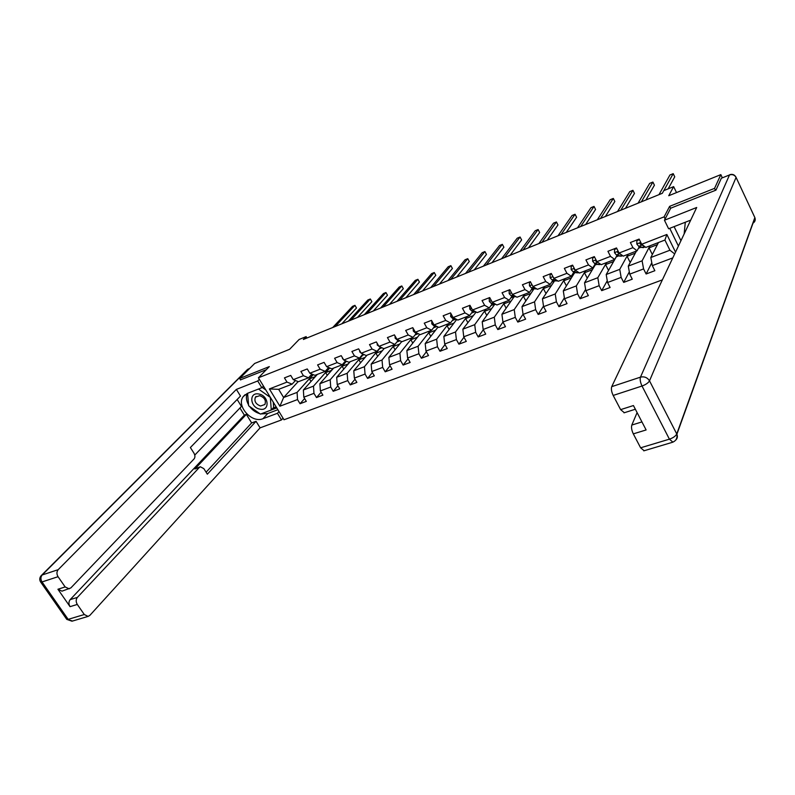 <?xml version="1.0" encoding="UTF-8"?>
<svg xmlns="http://www.w3.org/2000/svg" width="795" height="795" viewBox="0 0 795 795"><rect width="100%" height="100%" fill="white"/><g stroke="black" fill="none" stroke-linecap="round" stroke-linejoin="round"><path stroke-width="1.19" d="M715.48 190.323L714.556 188.365L669.638 206.342L664.123 216.846L258.415 377.794L283.994 419.76L662.364 279.88M714.556 188.365L720.836 174.622L722.287 177.692M258.415 377.794L269.326 366.594L239.663 378.47L240.577 379.97M239.663 378.47L254.658 363.464L289.618 349.293L299.139 339.465L306.115 336.623L303.362 339.475L662.315 193.294L663.775 190.641L673.633 186.616L668.744 195.729L720.836 174.622M664.123 216.846L665.137 218.913M669.738 228.324L678.413 246.053M658.479 242.525L650.817 257.51L669.937 250.226L664.928 240.04L645.808 247.424L641.694 244.254L639.12 239.086L630.375 242.515L632.939 247.652L619.076 253.039L616.503 247.941L607.927 251.29L610.5 256.368L596.906 261.654L594.332 256.616L585.925 259.905L588.499 264.924L575.173 270.101L572.599 265.123L564.341 268.352L566.924 273.311L553.847 278.389L551.273 273.46L543.184 276.63L545.758 281.529L532.928 286.518L530.354 281.649L522.414 284.759L524.988 289.599L512.407 294.488L509.833 289.678L502.043 292.729L504.616 297.519L492.274 302.319L489.7 297.559L482.048 300.55L484.622 305.29L472.508 310L469.934 305.29L462.432 308.231L465.005 312.912L453.1 317.543L450.536 312.882L443.163 315.774L445.737 320.405L434.05 324.946L431.486 320.345L424.252 323.168L426.816 327.759L415.348 332.211L412.784 327.659L405.679 330.442L408.242 334.973L396.973 339.356L394.409 334.854L387.433 337.577L389.997 342.069L378.927 346.372L376.363 341.91L369.506 344.593L372.07 349.035L361.198 353.258L358.634 348.846L351.897 351.479L354.461 355.872L343.768 360.026L341.214 355.663L334.596 358.257L337.15 362.599L326.646 366.684L324.092 362.361L317.593 364.915L320.137 369.208L309.821 373.223L307.267 368.95L300.878 371.454L303.422 375.707L293.276 379.652L290.731 375.419L284.441 377.883L286.985 382.097L269.386 388.934L279.9 406.215L283.626 397.52L297.091 392.392L313.131 374.594M641.694 244.254L666.856 234.475L675.521 252.134M672.799 257.888L652.327 265.609L654.861 270.707L646.116 273.987L651.791 262.757M279.9 406.215L297.519 399.557L300.033 403.731L306.323 401.366L303.809 397.182L313.965 393.346L316.49 397.56L322.889 395.155L320.375 390.931L330.71 387.026L333.224 391.289L339.743 388.844L337.219 384.571L347.733 380.606L350.257 384.899L356.885 382.415L354.361 378.102L365.054 374.067L367.578 378.41L374.326 375.876L371.792 371.523L382.673 367.409L385.207 371.802L392.074 369.228L389.54 364.816L400.61 360.642L403.144 365.074L410.131 362.45L407.597 357.998L418.876 353.745L421.41 358.227L428.515 355.564L425.981 351.062L437.459 346.729L440.003 351.261L447.237 348.548L444.693 343.997L456.38 339.584L458.924 344.165L466.297 341.403L463.753 336.802L475.658 332.31L478.202 336.941L485.705 334.129L483.161 329.478L495.285 324.897L497.829 329.577L505.481 326.715L502.927 322.015L515.279 317.354L517.823 322.084L525.614 319.163L523.07 314.413L535.651 309.662L538.195 314.442L546.135 311.471L543.591 306.661L556.42 301.822L558.965 306.661L567.054 303.63L564.51 298.761L577.577 293.832L580.121 298.731L588.37 295.641L585.826 290.722L599.152 285.683L601.696 290.642L610.103 287.492L607.559 282.513L621.143 277.385L623.687 282.394L632.264 279.184L629.719 274.146L643.582 268.919L646.116 273.987M619.076 253.039L623.27 256.139L637.083 250.803L639.359 246.589M649.952 245.824L642.102 260.83L628.288 266.096L636.437 251.051M638.465 248.249L641.048 247.245M637.083 250.803L632.939 247.652M643.582 268.919L642.102 260.83M629.719 274.146L628.288 266.096M596.906 261.654L601.189 264.675L614.724 259.438L617.129 255.235M628.08 254.281L619.742 269.356L606.207 274.523L616.284 256.835L618.828 255.851M614.724 259.438L610.5 256.368M621.143 277.385L619.742 269.356M607.559 282.513L606.207 274.523M575.173 270.101L579.525 273.053L592.802 267.915L595.316 263.711M606.615 262.579L597.82 277.713L584.544 282.781L595.147 265.023L597.035 264.298M592.802 267.915L588.499 264.924M599.152 285.683L597.82 277.713M585.826 290.722L584.544 282.781M553.847 278.389L558.269 281.261L571.297 276.223L573.92 272.029M585.557 270.717L576.325 285.912L563.297 290.881L574.407 273.063L575.659 272.576M571.297 276.223L566.924 273.311M577.577 293.832L576.325 285.912M564.51 298.761L563.297 290.881M532.928 286.518L537.42 289.32L550.21 284.381L552.932 280.188M564.887 278.707L555.228 293.961L542.448 298.831L554.691 280.705M550.21 284.381L545.758 281.529M556.42 301.822L555.228 293.961M543.591 306.661L542.448 298.831M512.407 294.488L516.969 297.231L529.51 292.381L532.342 288.188M544.605 286.548L534.538 301.852L521.997 306.632L534.111 288.674M529.51 292.381L524.988 289.599M535.651 309.662L534.538 301.852M523.07 314.413L521.997 306.632M492.274 302.319L496.895 304.992L509.197 300.232L512.129 296.038M524.68 294.249L514.226 309.593L501.913 314.283L514.226 296.585M509.197 300.232L504.616 297.519M515.279 317.354L514.226 309.593M502.927 322.015L501.913 314.283M472.508 310L477.189 312.604L489.273 307.933L492.294 303.75M505.123 301.812L494.291 317.195L482.207 321.806L494.728 304.336M489.273 307.933L484.622 305.29M495.285 324.897L494.291 317.195M483.161 329.478L482.207 321.806M453.1 317.543L457.841 320.087L469.706 315.496L472.816 311.312M485.914 309.235L474.724 324.658L462.859 329.18L476.145 312.028M469.706 315.496L465.005 312.912M475.658 332.31L474.724 324.658M463.753 336.802L462.859 329.18M434.05 324.946L438.84 327.431L450.487 322.929L453.687 318.745M467.043 316.529L455.515 331.982L443.858 336.424L456.708 319.481M450.487 322.929L445.737 320.405M456.38 339.584L455.515 331.982M444.693 343.997L443.858 336.424M415.348 332.211L420.187 334.635L431.625 330.213L434.905 326.039M448.499 323.694L436.644 339.177L425.196 343.539L438.055 327.013M431.625 330.213L426.816 327.759M437.459 346.729L436.644 339.177M425.981 351.062L425.196 343.539M396.973 339.356L401.863 341.721L413.102 337.378L416.451 333.204M430.284 330.73L418.11 346.242L406.871 350.525L419.71 334.407M413.102 337.378L408.242 334.973M418.876 353.745L418.11 346.242M407.597 357.998L406.871 350.525M378.927 346.372L383.856 348.677L394.896 344.414L398.325 340.24M412.386 337.656L399.905 353.179L388.864 357.392L401.694 341.641M394.896 344.414L389.997 342.069M400.61 360.642L399.905 353.179M389.54 364.816L388.864 357.392M361.198 353.258L366.167 355.514L377.019 351.32L380.517 347.157M394.787 344.454L382.017 360.006L371.166 364.14L384.114 348.578M377.019 351.32L372.07 349.035M382.673 367.409L382.017 360.006M371.792 371.523L371.166 364.14M343.768 360.026L348.786 362.242L359.449 358.118L362.927 354.043M379.245 348.677L364.448 366.704L353.775 370.768L366.992 355.196M359.449 358.118L354.461 355.872M365.054 374.067L364.448 366.704M354.361 378.102L353.775 370.768M326.646 366.684L331.704 368.84L342.178 364.786L345.626 360.841M361.715 355.464L362.759 355.057L347.167 373.292L336.692 377.287L350.168 361.705M342.178 364.786L337.15 362.599M347.733 380.606L347.167 373.292M337.219 384.571L336.692 377.287M309.821 373.223L314.909 375.329L325.215 371.354L328.613 367.519M344.493 362.132L346.083 361.526L330.193 379.762L319.888 383.697L333.622 368.105M325.215 371.354L320.137 369.208M330.71 387.026L330.193 379.762M320.375 390.931L319.888 383.697M293.276 379.652L298.403 381.709L308.53 377.804L311.888 374.077M329.617 367.946L313.498 386.132L303.372 389.997L317.344 374.395M327.57 368.691L329.557 367.926M308.53 377.804L303.422 375.707M313.965 393.346L313.498 386.132M303.809 397.182L303.372 389.997M269.386 388.934L278.667 389.341L292.123 384.144L295.442 380.527M310.925 375.141L312.743 374.435M298.155 381.61L283.626 397.52L278.667 389.341M292.123 384.144L286.985 382.097M297.519 399.557L297.091 392.392M676.515 192.579L673.633 186.616M306.95 338.024L306.115 336.623M343.778 369.089L342.118 366.266L346.083 361.526M346.153 361.636L346.829 361.377M360.592 362.749L358.873 359.797L362.759 355.057M362.828 355.176L364.229 354.63M377.685 356.309L375.906 353.228L379.722 348.488M379.781 348.608L381.928 347.773M395.085 349.76L393.247 346.541L396.993 341.86M397.033 341.93L399.955 340.797M415.05 334.943L418.289 333.691M433.533 327.788L436.972 326.457L433.911 325.841L431.814 323.893L431.784 320.872M452.345 320.504L455.754 319.183M471.495 313.081L474.863 311.779M491.012 305.528L494.321 304.237M510.887 297.827L514.146 296.565M531.13 289.986L533.912 288.903M551.76 281.986L553.906 281.162M572.788 273.848L574.278 273.271M594.223 265.54L595.028 265.232M674.677 253.923L669.937 250.226M664.928 240.04L666.856 234.475M652.327 265.609L650.817 257.51M300.033 403.731L304.624 398.534M310.994 381.481L309.434 378.877L313.25 374.644M309.434 378.877L315.377 376.582M327.252 375.339L325.642 372.626L329.736 368.005M325.642 372.626L331.694 370.291M316.49 397.56L321.14 392.213M342.118 366.266L348.28 363.891M333.224 391.289L337.935 385.774M358.873 359.797L365.144 357.382M350.257 384.899L355.017 379.225M375.906 353.228L382.296 350.764M367.578 378.41L372.388 372.547M393.247 346.541L399.746 344.026M385.207 371.802L390.067 365.75M412.784 343.102L410.876 339.743L412.625 337.567M410.876 339.743L417.504 337.179M403.144 365.074L408.064 358.813M430.791 336.345L428.813 332.817L430.522 330.641M428.813 332.817L435.571 330.213M421.41 358.227L426.368 351.758M449.125 329.478L447.068 325.771L448.728 323.605M447.068 325.771L453.945 323.118M440.003 351.261L445.011 344.553M467.788 322.502L465.651 318.606L467.261 316.44M465.651 318.606L472.657 315.903M458.924 344.165L463.982 337.219M486.798 315.406L484.562 311.312L486.133 309.146M484.562 311.312L491.708 308.549M478.202 336.941L483.3 329.726M506.147 308.202L503.821 303.879L505.332 301.722M503.821 303.879L511.106 301.066M497.829 329.577L502.967 322.084M525.863 300.878L523.428 296.316L524.889 294.17M523.428 296.316L530.851 293.444M517.823 322.084L523.04 314.214M545.946 293.444L543.392 288.615L544.804 286.468M543.392 288.615L550.975 285.683M538.195 314.442L543.512 306.125M566.408 285.892L563.735 280.764L565.086 278.628M563.735 280.764L571.466 277.783M558.965 306.661L564.37 297.867M587.267 278.22L584.464 272.764L585.746 270.638M584.464 272.764L592.345 269.724M580.121 298.731L585.617 289.41M608.533 270.439L605.571 264.626L606.804 262.499M605.571 264.626L613.621 261.515M601.696 290.642L607.261 280.744M630.216 262.539L627.096 256.318L628.259 254.211M627.096 256.318L635.304 253.148M623.687 282.394L629.322 271.87M652.337 254.529L649.028 247.851L650.131 245.754M649.028 247.851L657.405 244.621M669.638 206.342L670.622 208.379M341.83 323.813L356.498 307.993L354.967 305.34L335.212 326.507M356.498 307.993L354.967 305.34L352.533 306.343L332.708 327.53M258.822 394.022C248.636 391.816 249.978 407.636 260.025 409.147C270.161 411.452 268.988 395.562 258.822 394.022M259.727 395.672L255.434 397.132C253.983 401.167 255.692 404.128 260.551 406.016L264.904 404.486C266.285 400.461 264.556 397.52 259.727 395.672M262.171 387.384L265.848 389.987M273.251 402.151L273.639 407.418L271.274 410.001L260.412 414.106L248.636 405.758L247.593 393.296M258.494 389.033L270.34 397.421L271.274 410.001M684.147 233.949L685.3 222.242M278.995 411.562L277.435 413.291L281.49 419.939L260.094 427.859L89.845 615.39L88.106 616.403L84.29 614.525L77.294 604.438L70.049 606.664C68.549 604.061 68.589 601.726 70.159 599.639L244.353 415.129L239.941 407.994M277.435 413.291L262.986 418.697C251.757 423.665 235.767 405.639 243.34 396.466L247.414 393.366L261.843 387.731L257.719 380.974L236.373 389.401L240.488 396.069L190.373 447.535L193.94 453.12C195.192 455.416 195.242 457.344 194.079 458.914L70.835 587.932L61.99 591.162L57.926 589.244L70.049 606.664M194.765 455.098L241.442 406.434L237.158 399.497M244.353 415.129L246.351 414.374L251.647 422.94L256.05 421.3L260.094 427.859M283.04 418.2L281.49 419.939M259.329 379.304L257.719 380.974M263.443 386.052L261.843 387.731M236.373 389.401L58.194 569.667C56.584 571.724 56.534 574.069 58.055 576.703L65.15 586.939L69.215 588.866M70.159 599.639L77.383 597.393L199.456 467.341L200.36 466.774L203.828 468.633L207.356 474.168L256.05 421.3M77.383 597.393C75.823 599.48 75.793 601.835 77.294 604.438M240.517 379.861L266.305 369.695M199.456 467.341L194.874 468.99L246.351 414.374M62.497 591.003L61.99 591.162M194.874 468.99L200.171 466.834M206.104 472.19L251.647 422.94M277.862 409.713L267.726 413.529L262.986 418.697M247.096 393.495C245.814 397.063 246.311 400.859 248.567 404.894M249.531 406.384C252.244 410.041 255.682 412.476 259.836 413.688M260.859 413.937L267.726 413.529M271.294 409.982L276.769 407.915M273.063 408.044L276.143 406.881M690.696 220.136L668.625 228.761L664.451 220.235L696.698 207.485L611.733 386.648L640.472 377.148L729.492 174.96L721.333 178.249L715.947 190.144L670.712 208.201L664.451 220.235M674.09 226.625L680.947 240.686M637.103 412.595L631.816 425.057L641.943 421.906M644.139 450.735L640.611 447.804L633.317 433.871C631.647 430.324 631.15 427.382 631.816 425.057M624.333 412.724L620.627 409.634L613.183 395.443C611.494 391.836 611.007 388.904 611.733 386.648M633.317 433.871L646.116 429.946L633.436 405.549L620.627 409.634M721.333 178.249L729.492 174.96C732.384 174.105 734.57 174.92 736.071 177.424L649.515 380.845L676.754 433.961L754.843 217.582L736.081 177.394C734.729 174.741 732.632 173.837 729.76 174.681M357.462 317.444L371.871 301.653L370.341 298.98L350.933 320.107M371.871 301.653L370.341 298.98L367.856 300.003L348.389 321.14M325.553 364.826L326.447 366.336M373.342 310.984L387.473 295.223L385.943 292.52L366.902 313.608M387.473 295.223L385.943 292.52L383.428 293.564L364.329 314.651M342.446 357.76L342.536 358.674L344.831 360.493M389.48 304.406L403.323 288.684L401.793 285.962L383.13 306.989M403.323 288.684L401.793 285.962L399.239 287.015L380.517 308.062M359.638 350.575L359.777 351.956L362.58 353.884M405.877 297.728L419.432 282.056L417.892 279.293L399.627 300.272M417.892 279.293L415.298 280.367L396.963 301.365M377.148 343.271L377.307 345.129L380.666 347.186M422.543 290.95L435.789 275.309L434.249 272.526L416.391 293.444M434.249 272.526L431.615 273.619L413.688 294.547M394.966 335.828L395.155 338.173L397.281 340.061L399.08 340.369M439.476 284.044L452.405 268.462L450.864 265.649L433.434 286.508M450.864 265.649L448.191 266.762L430.691 287.631M413.112 328.246L413.321 331.098L415.437 333.016L417.832 333.463M456.688 277.038L469.288 261.505L467.748 258.663L450.765 279.452M467.748 258.663L465.025 259.796L447.973 280.585M474.198 269.912L486.451 254.43L484.91 251.568L468.384 272.278M484.91 251.568L482.148 252.711L465.542 273.43M450.825 313.419L450.636 316.559L452.723 318.537L456.419 319.322M491.996 262.658L503.891 247.235L502.351 244.343L486.302 264.974M502.351 244.343L499.538 245.506L483.41 266.156M470.233 305.837L469.656 306.065L469.805 309.096L471.882 311.103L475.857 311.869M510.092 255.294L521.619 239.931L520.079 237.009L504.527 257.56M520.079 237.009L517.217 238.192L501.585 258.753M470.064 305.528L469.656 306.065M489.998 298.105L489.203 298.413L489.332 301.494L491.39 303.531L496.04 304.495M528.506 247.792L539.646 232.508L538.106 229.546L523.07 250.008M538.106 229.546L535.194 230.759L520.079 251.22M489.75 297.668L489.203 298.413M510.132 290.235L509.118 290.632L509.227 293.743L511.255 295.82L516.213 296.774M509.873 289.758L509.118 290.632M547.228 240.169L557.971 224.945L556.43 221.964L541.932 242.326M556.43 221.964L553.479 223.186L538.881 243.568M530.653 282.215L529.4 282.702L529.49 285.852L531.507 287.959L536.476 288.943M530.394 281.728L529.4 282.702M566.279 232.408L576.604 217.264L575.073 214.252L561.121 234.505M575.073 214.252L572.062 215.495L558.02 235.767M551.571 274.036L550.08 274.613L550.14 277.803L552.128 279.949L557.196 280.923M551.313 273.54L550.08 274.613M585.667 224.508L595.564 209.453L594.024 206.412L580.658 226.555M594.024 206.412L590.963 207.674L577.508 227.837M553.171 277.097L554.781 278.995M572.887 265.699L571.148 266.375L571.188 269.604L573.155 271.781L578.114 272.834M572.639 265.202L571.148 266.375M605.393 216.478L614.843 201.503L613.313 198.432L600.543 218.456M613.313 198.432L610.192 199.714L597.333 219.758M574.417 268.66L574.348 269.535L576.554 271.035M594.63 257.192L592.633 257.978L592.633 261.247L594.59 263.463L599.43 264.586M594.372 256.696L592.633 257.978M625.476 208.3L634.46 193.423L632.929 190.313L620.786 210.208M632.929 190.313L629.759 191.625L617.516 211.54M596.131 260.134L595.843 261.167L598.764 262.966M616.801 248.527L614.535 249.411L614.515 252.731L616.433 254.986L621.153 256.179M616.542 248.02L614.535 249.411M645.918 199.972L654.424 185.195L652.894 182.055L641.396 201.821M652.894 182.055L649.664 183.387L638.067 203.172M618.311 251.508L617.775 252.641L621.452 254.788M618.54 251.975L617.775 252.641M639.419 239.683L636.865 240.676L636.815 244.035L638.723 246.331L643.314 247.613M639.16 239.166L636.865 240.676M668.178 188.842L674.736 176.818L673.206 173.648L663.845 190.611M673.206 173.648L669.927 174.999L658.995 194.646M640.959 242.773L640.124 243.946L644.616 246.51M641.297 243.459L640.601 243.071L640.124 243.946M57.926 589.244L65.15 586.939M58.055 576.703L42.026 581.94L68.161 619.355L84.29 614.525M249.521 368.602L247.98 369.218L42.195 574.964L58.194 569.667M42.026 581.94C40.505 579.326 40.565 577.001 42.195 574.964L41.102 575.729C39.521 577.736 39.343 579.794 40.565 581.9L42.026 581.94M72.544 621.034L66.661 619.226L40.644 582.019M41.539 575.302L246.997 369.953L249.739 368.373M640.611 447.804L669.41 439.168L642.022 386.022L613.183 395.443M643.781 450.845L672.52 442.278C676.038 440.857 677.499 438.174 676.893 434.239L676.754 433.961C675.651 436.117 673.196 437.846 669.41 439.168L672.908 442.149M642.022 386.022C645.828 384.611 648.322 382.882 649.515 380.845C647.369 377.506 644.347 376.274 640.472 377.148C639.806 379.404 640.323 382.365 642.022 386.022M752.785 223.296C754.962 221.964 755.677 220.136 754.942 217.8L676.893 434.239C677.827 436.604 677.39 438.602 675.581 440.241M735.832 176.868L754.574 216.965M360.284 351.688L359.767 351.887M378.013 344.782L377.307 345.06M396.059 337.746L395.155 338.104M397.927 339.813L397.281 340.061M414.434 330.591L413.321 331.028M416.292 332.688L415.437 333.016M433.136 323.307L431.804 323.823M434.984 325.423L433.911 325.841M452.186 315.883L450.636 316.49M454.024 318.03L452.723 318.537M471.594 308.321L469.805 309.017M473.413 310.507L471.882 311.103M491.36 300.629L489.332 301.414M495.573 304.227L495.076 304.425M493.168 302.835L491.39 303.531M511.493 292.779L509.217 293.663M515.667 296.446L514.892 296.754M513.292 295.024L511.255 295.82M532.014 284.789L529.49 285.773M536.148 288.525L535.065 288.943M533.803 287.065L531.507 287.959M552.932 276.64L550.14 277.723M557.007 280.446L555.625 280.983M554.672 278.966L552.128 279.949M574.248 268.332L571.188 269.525M578.283 272.208L576.584 272.864M575.749 270.777L573.155 271.781M595.992 259.856L592.633 261.167M599.967 263.811L597.939 264.596M597.224 262.439L594.59 263.463M596.29 260.432L595.843 261.167M618.162 251.22L614.515 252.641M622.078 255.255L619.712 256.169M619.126 253.943L616.433 254.986M640.78 242.415L636.815 243.956M644.636 246.52L641.913 247.583M641.466 245.267L638.723 246.331M256.129 396.407L255.434 397.132M245.049 394.708L243.34 396.466M66.75 619.365L71.987 621.203L88.106 616.403M248.537 368.86L247.354 369.596M624.005 412.834L635.344 409.236M557.007 281.003L557.543 280.794M577.925 272.904L578.81 272.566M599.251 264.656L600.483 264.178M596.101 260.154L595.723 260.78M620.984 256.248L622.584 255.632M618.053 251.608L617.645 252.303M643.145 247.672L645.133 246.907M640.432 242.882L640.015 243.658"/></g></svg>
